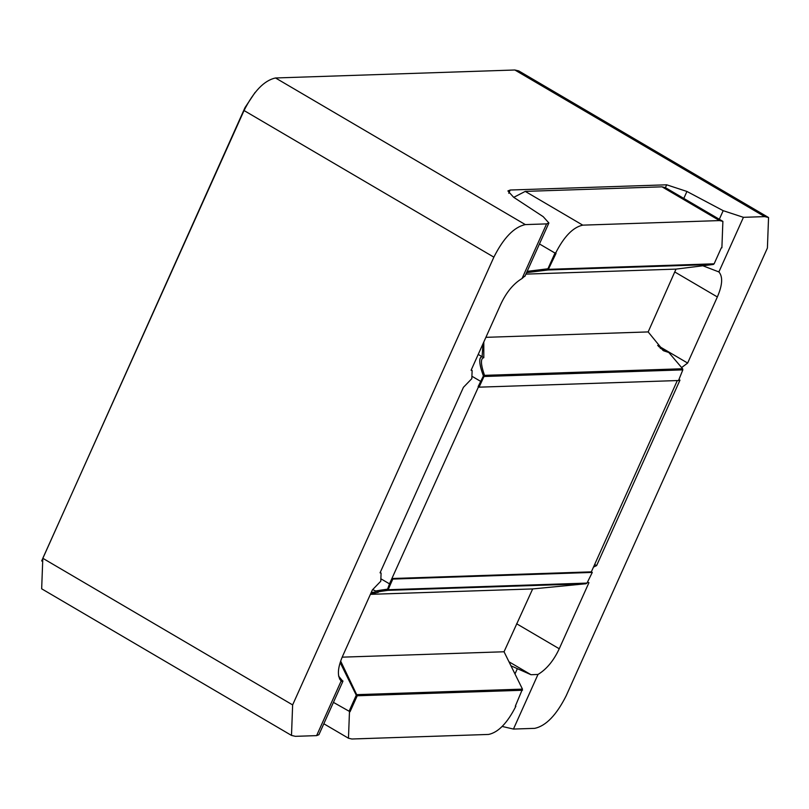 <?xml version="1.0" encoding="UTF-8"?>
<svg xmlns="http://www.w3.org/2000/svg" width="809" height="809" viewBox="0 0 809 809"><rect width="100%" height="100%" fill="white"/><g stroke="black" fill="none" stroke-linecap="round" stroke-linejoin="round"><path stroke-width="1.21" d="M255.088 92.428L245.026 107.567L41.653 560.991M292.636 704.912L493.864 257.151C503.623 237.826 514.109 226.975 525.334 224.599L546.591 223.891L522.048 278.498C513.462 283.676 506.373 292.241 500.801 304.174L471.091 370.279L472.122 370.512L471.819 378.652L463.426 387.329L380.058 572.833L381.09 573.075L380.786 581.216L372.393 589.892L342.692 655.988C337.545 667.91 337.029 676.253 341.145 681.016L316.612 735.624L295.356 736.332L291.493 735.421L292.636 704.912L42.806 558.291L244.045 110.53C253.793 91.205 264.29 80.354 275.515 77.977L514.858 69.999L518.721 70.899L768.55 217.52L767.407 248.029L566.169 695.801C556.42 715.116 545.923 725.966 534.698 728.353L513.452 729.061L502.247 726.462M546.591 223.891L548.886 222.981L543.203 216.67L513.594 197.234L507.91 190.934L510.206 190.024L666.687 184.806L686.932 191.46L723.185 210.674L743.431 217.328L764.687 216.62L768.55 217.52M338.567 676.051L342.874 681.36L318.908 734.703L316.612 735.624M510.964 665.817L531.007 674.716L537.985 674.453C546.581 669.276 553.659 660.71 559.241 648.767L588.942 582.672L587.577 582.167M593.482 567.099L596.607 565.612L679.975 380.119L678.943 379.876M594.666 564.47L596.607 565.612M681.795 367.438L687.64 363.059L717.35 296.954C722.498 285.031 723.013 276.688 718.888 271.935L702.829 265.767M657.656 345.453L687.64 363.059M291.493 735.421L41.663 588.8L42.806 558.291M718.25 271.5L718.888 271.935L743.431 217.328M525.021 275.869L522.048 278.498M339.507 678.973L342.945 680.986L341.145 681.016L341.681 681.38M483.802 342.005L483.812 357.709C480.445 358.367 480.677 364.252 484.51 375.356L479.07 387.167L478.129 386.621L483.408 375.942C479.029 363.969 478.594 357.558 482.113 356.708C478.574 357.194 478.999 363.605 483.408 375.942L389.493 583.845L391.89 578.516L392.83 579.072L592.279 572.418L591.339 571.862L677.315 380.564M376.711 591.248C373.343 591.328 376.974 590.631 387.582 589.164L389.493 583.845L381.565 579.193M371.179 592.592L375.103 591.976M356.273 695.214L340.174 662.561L356.273 695.214L349.094 711.212L356.273 695.214M479.07 387.167L678.529 380.523L682.826 369.875L682.624 368.752L668.8 352.491L662.662 350.196L667.101 351.49L658.587 346.495M483.812 357.709L482.113 356.708L482.983 343.815L482.113 356.708L478.22 354.423M527.134 271.369L547.926 268.78L555.116 252.782L547.926 268.78L527.134 271.369M376.711 591.258C373.546 591.288 377.176 590.59 387.582 589.164L389.493 583.845L390.434 584.401L387.895 590.348C378.47 591.672 375.305 592.299 378.41 592.249L370.583 593.917M340.66 661.095L357.224 695.77L350.034 711.758L333.439 702.374M349.468 711.778L348.467 738.223L351.824 739.001L488.596 734.441C498.324 732.388 507.415 722.983 515.869 706.237L515.293 706.247L522.462 689.126L504.037 651.771L532.666 588.932L585.999 583.744L587 583.097L592.279 572.418M342.177 657.161L504.037 651.771M370.401 594.342L532.666 588.932M373.06 589.791L378.41 592.249M392.83 579.072L390.434 584.401M391.89 578.516L591.339 571.862M349.094 711.212L350.034 711.758M485.896 337.333L648.161 331.923L676.011 269.114L713.316 264.462L714.135 263.815L721.315 247.827L721.891 247.807L722.882 221.363L719.535 220.584L582.763 225.145C573.035 227.208 563.944 236.612 555.49 253.359L556.056 253.338L548.057 269.973L526.558 272.653M668.8 352.491L663.552 350.772L648.161 331.923M525.901 274.12L676.011 269.114M555.49 253.359L539.461 243.954M722.882 221.363L665.372 187.617L662.025 186.828L525.253 191.389L513.745 197.345M244.045 110.53L493.864 257.151M275.515 77.977L525.334 224.599M514.858 69.999L764.687 216.62M508.982 661.792L531.007 674.716M516.627 623.759L559.241 648.767M674.736 271.945L717.35 296.954M537.985 674.453L513.452 729.061M686.932 191.46L683.797 198.427M723.185 210.674L719.322 219.269M666.687 184.806L665.413 187.637M510.206 190.024L508.75 193.26M517.163 669.094L514.979 673.948M481.466 381.838L472.598 376.64M666.171 351.632L660.174 348.113M357.204 694.638L522.462 689.126M357.224 695.77L522.483 690.259M387.895 590.348L585.999 583.744M388.522 589.71L587 583.097M484.348 376.488L682.826 369.875M484.51 375.356L682.624 368.752M548.057 269.973L713.316 264.462M548.866 269.326L714.135 263.815M582.763 225.145L525.253 191.389M719.535 220.584L662.025 186.828M472.122 370.512L471.222 369.986M381.09 573.075L380.19 572.55M548.886 222.981L524.91 276.324M348.467 738.223L323.822 723.762"/></g></svg>

